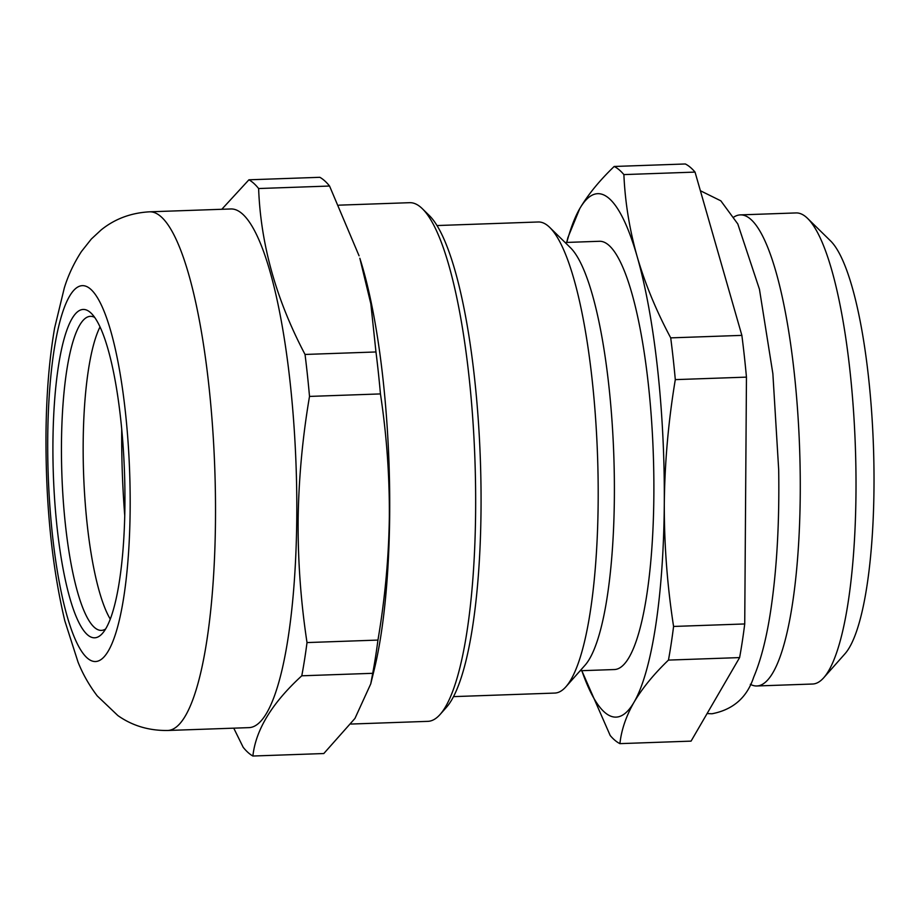 <?xml version="1.0" encoding="UTF-8"?>
<svg xmlns="http://www.w3.org/2000/svg" width="920" height="920" viewBox="0 0 920 920"><rect width="100%" height="100%" fill="white"/><g stroke="black" fill="none" stroke-linecap="round" stroke-linejoin="round"><path stroke-width="1.38" d="M436.977 225.549L538.246 221.984A235.681 51.048 88 0 1 549.769 227.458A235.681 51.048 88 0 1 598.172 500.721A235.681 51.048 88 0 1 565.892 686.803A235.681 51.048 88 0 1 554.783 693.07L453.525 696.624M549.769 227.458L570.377 247.641A214.256 46.402 88 0 1 614.376 496.064A214.256 46.402 88 0 1 585.039 665.229L565.892 686.803M565.11 242.489L599.38 241.281A214.256 46.402 88 0 1 653.867 494.672A214.256 46.402 88 0 1 614.422 669.542L580.14 670.737M733.918 217.028A235.681 51.048 88 0 1 740.312 214.889A235.681 51.048 88 0 1 800.25 493.626A235.681 51.048 88 0 1 756.861 685.975A235.681 51.048 88 0 1 750.317 684.296M740.312 214.889L796.064 212.934A235.681 51.048 88 0 1 807.587 218.408A235.681 51.048 88 0 1 855.991 491.671A235.681 51.048 88 0 1 823.722 677.752A235.681 51.048 88 0 1 812.601 684.02L756.861 685.975M807.587 218.408L830.484 240.833A211.876 45.896 88 0 1 874 486.484A211.876 45.896 88 0 1 844.985 653.775L823.722 677.752M741.865 335.374A290.444 62.905 88 0 1 746.453 377.131L675.303 379.626A290.444 62.905 88 0 0 670.714 337.87L741.865 335.374L695.037 172.097L623.886 174.593A290.444 62.905 88 0 0 614.181 166.474L685.331 163.978A290.444 62.905 88 0 1 695.037 172.097M744.728 623.956A290.444 62.905 88 0 1 739.611 657.593L668.46 660.088A290.444 62.905 88 0 0 673.578 626.451L744.728 623.956L746.453 377.131M739.611 657.593L691.069 741.129L619.919 743.636A290.444 62.905 88 0 1 610.202 735.517L581.808 670.68M670.714 337.87C656.282 310.891 645.104 283.797 637.157 256.588A261.878 56.718 88 0 1 664.297 503.401C664.757 462.185 668.426 420.934 675.303 379.626M566.708 242.431L567.87 237.659L579.761 208.598A261.878 56.718 88 0 1 637.157 256.588C629.487 229.367 625.071 202.043 623.886 174.593M566.789 242.431A261.878 56.718 88 0 1 579.761 208.598C587.995 194.672 599.46 180.63 614.181 166.474M668.46 660.088C653.752 674.245 642.275 688.286 634.041 702.213A261.878 56.718 88 0 1 581.831 670.68M673.578 626.451C667.241 585.499 664.148 544.49 664.297 503.401A261.878 56.718 88 0 1 634.041 702.213C626.094 716.139 621.38 729.939 619.919 743.636M338.985 205.16L409.653 202.687A259.498 56.2 88 0 1 422.349 208.713L429.214 215.441A252.356 54.659 88 0 1 481.01 511.474A252.356 54.659 88 0 1 446.487 707.261L440.105 714.449A259.498 56.2 88 0 1 427.869 721.349L350.934 724.051M422.349 208.713A259.498 56.2 88 0 1 475.605 513.13A259.498 56.2 88 0 1 440.105 714.449M359.065 255.817L329.555 186.035A290.444 62.905 88 0 0 319.849 177.307L248.917 179.802A290.444 62.905 88 0 1 258.623 188.531C260.67 244.306 276.149 299.621 305.037 354.453L375.969 351.969L370.829 303.772L359.835 258.244A259.498 56.2 88 0 1 389.666 516.143A259.498 56.2 88 0 1 374.279 669.415L370.748 683.882L354.947 718.439L323.805 753.537L252.885 756.021A290.444 62.905 88 0 1 243.179 747.293L233.749 728.168M230.805 208.966A259.498 56.2 88 0 1 296.757 519.409A259.498 56.2 88 0 1 249.021 727.628L167.716 730.48A259.498 56.2 88 0 0 215.464 522.261A259.498 56.2 88 0 0 149.511 211.818L230.805 208.966M124.913 505.954A164.266 35.581 88 0 1 102.442 633.397A164.266 35.581 88 0 1 52.946 441.243A164.266 35.581 88 0 1 91.206 313.248A164.266 35.581 88 0 1 124.913 505.954M105.604 629.015A157.124 34.028 88 0 1 101.418 630.384A157.124 34.028 88 0 1 61.479 442.405A157.124 34.028 88 0 1 90.39 316.33A157.124 34.028 88 0 1 94.668 317.4M110.273 619.137A157.124 34.028 88 0 1 83.191 441.646A157.124 34.028 88 0 1 100.015 326.922M124.752 515.683A221.398 47.955 88 0 1 121.716 429.099M375.969 351.969A290.444 62.905 88 0 1 380.443 393.921L309.511 396.416C302.507 437.609 298.712 478.745 298.126 519.846C297.85 560.82 300.805 601.737 307.016 642.574A290.444 62.905 88 0 1 301.783 675.797L372.715 673.313L370.748 683.882M307.016 642.574L377.947 640.078C384.985 598.782 388.792 557.635 389.344 516.649C389.585 475.559 386.618 434.654 380.443 393.921M305.037 354.453A290.444 62.905 88 0 1 309.511 396.416M248.917 179.802L221.8 209.277M252.885 756.021C255.76 729.755 272.055 703.018 301.783 675.797M329.555 186.035L258.623 188.531M377.947 640.078A290.444 62.905 88 0 1 372.715 673.313M47.736 436.551A188.071 40.733 88 0 1 90.804 289.317A188.071 40.733 88 0 1 130.134 510.646A188.071 40.733 88 0 1 87.066 657.869A188.071 40.733 88 0 1 47.736 436.551M707.077 713.575L712.022 713.759C733.159 709.676 747.051 697.463 753.71 677.131C760.978 659.939 766.647 637.698 770.73 610.42C776.859 569.342 779.505 522.445 778.688 469.74L772.869 373.704L759.46 289.294L737.794 223.939L720.831 200.824L700.384 190.739M149.511 211.818C130.893 212.876 114.77 218.914 101.131 229.942L91.333 239.027L81.443 251.516C73.933 263.108 68.218 275.252 64.308 287.948L54.636 327.899C49.266 358.949 46.391 394.105 46 433.377C45.563 503.447 51.83 565.903 64.791 620.747L78.027 662.067C82.742 673.957 89.148 685.239 97.232 695.911L117.863 715.564C132.307 725.754 148.925 730.733 167.716 730.48"/></g></svg>

